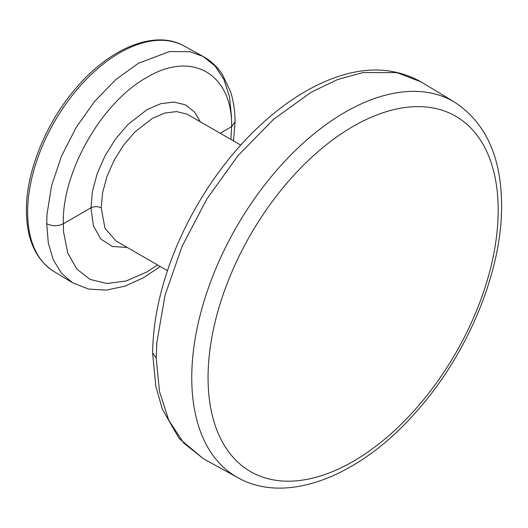<?xml version="1.0" encoding="UTF-8"?>
<svg xmlns="http://www.w3.org/2000/svg" width="528" height="528" viewBox="0 0 528 528"><rect width="100%" height="100%" fill="white"/><g stroke="black" fill="none" stroke-linecap="round" stroke-linejoin="round"><path stroke-width="0.79" d="M167.455 270.666L115.936 240.926L104.953 228.195L101.224 207.841C97.799 206.243 94.367 206.243 90.941 207.841L63.32 223.786C57.75 226.373 52.219 226.347 46.728 223.7L48.305 243.091L53.269 259.809L61.426 273.187L72.481 282.737L53.79 271.405C35.785 259.723 26.657 239.428 26.4 210.533C26.063 171.283 46.464 121.645 76.976 87.014C110.814 47.487 155.41 29.594 183.962 45.936A130.185 75.161 120 0 0 83.926 81.827A130.185 75.161 120 0 0 27.621 212.282A130.185 75.161 120 0 0 53.79 271.405M230.881 139.385L231.66 126.601L220.196 133.221M454.766 102.293C485.76 122.72 501.376 157.093 501.6 205.412C502.148 271.643 467.452 354.803 415.906 412.19C360.241 475.82 287.12 505.388 237.996 477.748A216.784 125.162 -60 0 1 191.756 377.751A216.784 125.162 -60 0 1 287.258 158.664A216.784 125.162 -60 0 1 454.766 102.293L421.12 81.899C390.311 64.792 355.073 66.178 315.414 86.044C295.04 96.36 275.352 110.675 256.337 128.99C197.274 185.665 153.417 274.969 152.632 353.06L156.189 357.918L156.862 342.428L165.079 295.132L182.127 246.246L206.976 198.759L238.108 155.555L273.623 119.275L311.362 92.116L337.649 79.53L363.132 72.527L396.911 72.626L421.133 81.906M157.588 264.97L146.758 272.026L126.159 280.982L106.867 283.496L90.044 279.418L76.725 268.99L67.716 252.846L63.571 231.983L63.32 223.786C61.763 172.187 101.765 102.168 146.758 77.51C191.677 50.233 232.452 73.63 231.66 126.601L235.066 121.823C235.006 110.933 233.488 100.855 230.525 91.601L222.367 74.428C217.298 66.766 210.883 60.773 203.108 56.456L215.054 65.974L223.984 79.629L229.541 96.888L231.515 117.018M46.728 223.7L47.005 214.328L51.579 185.724L61.486 156.189L76.118 127.519L94.591 101.455L115.777 79.596L138.389 63.268L169.561 51.553L190.001 51.711L203.108 56.456L183.962 45.936M156.189 357.918L159.489 391.486L168.762 420.229L183.645 442.979L203.537 458.825L179.084 438.425L162.334 409.18L155.793 386.12L152.632 353.12M101.224 207.841L102.551 192.997L106.913 176.629L114.068 160.36L123.572 145.174L134.851 132L152.137 118.516L164.749 113.058L176.616 111.573L187.024 114.147L240.781 145.101M200.303 121.73L194.495 111.962L185.361 104.848L173.917 102.023L160.868 103.66L147.002 109.659L127.974 124.496L115.566 138.983L105.105 155.681L97.225 173.573L92.413 191.572L90.941 207.841L93.383 225.74L100.769 239.045L112.411 246.51L127.268 247.467M208.058 377.665A205.154 118.444 -60 0 1 353.126 126.403A205.154 118.444 -60 0 1 498.194 210.164A205.154 118.444 -60 0 1 353.126 461.426A205.154 118.444 -60 0 1 208.058 377.665M235.066 121.876L233.554 140.93M160.248 266.508L143.517 277.741L124.885 286.169L106.359 290.11L88.559 289.073L72.481 282.737M237.996 477.748L203.537 458.825"/></g></svg>
